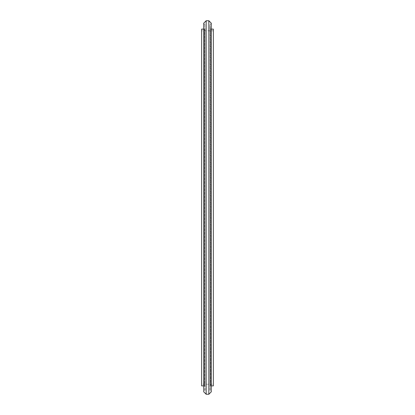 <?xml version="1.0" encoding="UTF-8"?>
<svg xmlns="http://www.w3.org/2000/svg" width="415" height="415" viewBox="0 0 415 415"><rect width="100%" height="100%" fill="white"/><g stroke="black" fill="none" stroke-linecap="round" stroke-linejoin="round"><path stroke-width="0.31" stroke-dasharray="2.08 1.56" d="M204.989 390.121L204.792 24.407L204.792 390.593L203.734 391.656L203.734 23.344L203.734 391.656M204.989 28.453L204.989 386.547L204.989 28.453L204.32 29.123L204.32 385.877L203.734 385.877M201.638 29.123L201.638 385.877M201.638 384.202L201.638 30.798L201.638 384.202L213.362 384.202L213.362 30.798L213.362 384.202M213.362 29.123L213.362 385.877M211.266 385.877L210.68 385.877L210.68 29.123L210.68 385.877L210.011 386.547L210.011 28.453L210.011 386.547M210.011 390.121L210.011 24.879L210.208 390.593L210.208 24.407L211.266 23.344L211.266 391.656L211.266 23.344M211.266 23.178L211.266 391.822M208.838 20.75L208.838 394.25M206.162 20.75L206.162 394.25M203.734 23.178L203.734 391.822M203.734 23.344L204.989 24.879M204.989 386.547L204.32 385.877L204.32 29.123L203.734 29.123M210.011 24.879L210.208 390.593L211.266 391.656M213.362 30.798L201.638 30.798M211.266 29.123L210.68 29.123L210.011 28.453"/><path stroke-width="0.62" d="M203.734 385.877L201.638 385.877L201.638 29.123L203.734 29.123M211.266 385.877L213.362 385.877L213.362 29.123L211.266 29.123M208.838 394.25L211.266 391.822L211.266 23.178L208.838 20.75L206.162 20.75L206.162 394.25L208.838 394.25L208.838 20.75M206.162 394.25L203.734 391.822L203.734 23.178L206.162 20.75"/></g></svg>
